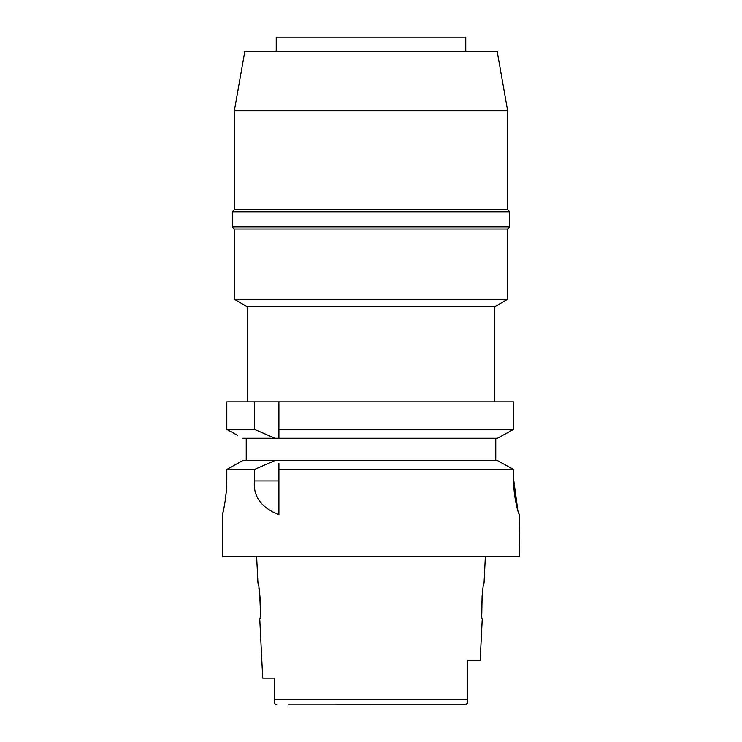 <?xml version="1.0" encoding="UTF-8"?>
<svg xmlns="http://www.w3.org/2000/svg" width="742" height="742" viewBox="0 0 742 742"><rect width="100%" height="100%" fill="white"/><g stroke="black" fill="none" stroke-linecap="round" stroke-linejoin="round"><path stroke-width="1.11" d="M288.536 704.9L465.484 704.872M371 704.9L300.399 704.9M256.63 556.37L257.966 583.101C259.45 582.08 261.36 619.802 259.746 618.754L262.724 678.16L274.392 678.16L274.392 699.919M274.392 700.225L274.707 703.379M466.56 704.418L467.608 701.273L467.608 660.343L480.167 660.343L482.254 618.754C480.621 619.867 482.569 581.913 484.034 583.101L485.37 556.37M276.887 704.9C275.161 704.696 274.327 703.49 274.392 701.273L274.392 692.23M274.392 685.2L274.392 678.16M258.884 588.016L259.895 595.696M259.95 596.299L260.423 605.537M467.608 673.319L467.608 686.285L467.608 673.319M481.79 613.486L482.105 595.715M467.608 699.743L467.608 700.253M465.763 51.356L465.763 37.1L276.237 37.1L276.237 51.356M497.177 51.356L244.823 51.356L234.351 110.771L507.649 110.771L497.177 51.356M234.351 110.771L234.351 209.698L507.649 209.698L507.649 110.771M507.649 209.698L509.726 211.776L232.274 211.776L234.351 209.698M494.58 401.895L494.58 306.836L247.42 306.836L234.351 299.286L507.649 299.286L507.649 229L234.351 229L232.274 226.922L509.726 226.922L509.726 211.776M278.909 401.895L278.909 429.358L513.594 429.358L513.594 401.895L226.811 401.895L226.811 429.358L231.996 432.261M278.909 433.977L278.909 429.358L278.909 438.281L274.939 438.281L254.46 429.358L226.811 429.358L226.811 401.895M278.909 435.378L278.909 438.281L497.409 438.281L513.594 429.358M495.767 438.281L495.767 460.569L497.409 460.569L371 460.569L495.767 460.569M502.38 435.545L508.4 432.234M237.792 435.498L226.811 429.358M246.233 460.569L246.233 438.281M254.46 401.895L254.46 429.358M242.792 438.281L274.939 438.281M371 460.569L242.792 460.569L226.811 469.491L226.811 479.128C226.959 497.891 222.294 515.477 222.47 514.781C222.294 515.477 226.959 497.873 226.811 479.128L226.811 469.491L228.888 468.323M274.939 460.569L254.46 469.491L254.46 480.937C253.022 496.315 261.165 507.593 278.909 514.781L278.909 463.398M278.909 464.789L278.909 466.375M497.409 460.569L513.594 469.491L278.909 469.491M513.594 469.491L513.594 479.128C513.418 497.724 518.788 515.319 519.409 514.781L518.157 511.822M224.334 505.933L222.47 514.781L222.47 556.37L519.53 556.37L519.409 514.781M517.897 510.978L513.594 479.128M499.579 461.756L511.479 468.323M240.649 461.756L242.792 460.569M225.141 501.147L226.245 491.872M254.46 469.491L226.811 469.491M274.392 699.252L467.608 699.252L467.608 701.273C467.673 703.49 466.839 704.696 465.113 704.9M254.46 480.937L278.909 480.937M232.274 226.922L232.274 211.776M507.649 229L509.726 226.922M234.351 299.286L234.351 229M494.58 306.836L507.649 299.286M247.42 401.895L247.42 306.836"/></g></svg>
